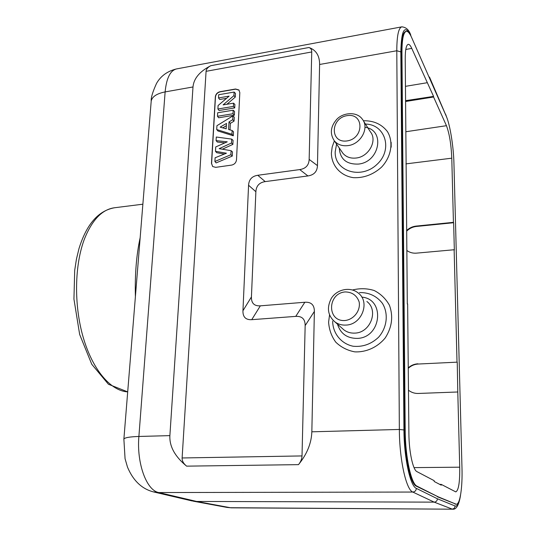 <?xml version="1.0" encoding="UTF-8"?>
<svg xmlns="http://www.w3.org/2000/svg" width="536" height="536" viewBox="0 0 536 536"><rect width="100%" height="100%" fill="white"/><g stroke="black" fill="none" stroke-linecap="round" stroke-linejoin="round"><path stroke-width="0.8" d="M226.48 507.324L231.492 507.833M223.103 104.909L233.542 103.16L233.374 106.416L217.891 108.996L218.085 105.545L229.133 96.125L218.514 97.941L218.701 94.725L234.111 92.065L233.93 95.622L223.103 104.909M233.542 103.16L234.895 104.473L234.721 107.917L219.077 110.503L217.891 108.996M233.93 95.622L235.27 97.096L226.902 104.272M234.111 92.065L235.458 93.405L235.27 97.096M218.514 97.941L219.693 99.475L226.574 98.309M233.374 106.416L234.721 107.917M217.676 112.754L233.18 110.202L232.999 113.739L217.475 116.272L217.676 112.754M233.18 110.202L234.54 111.495L234.346 115.22L218.661 117.766L217.475 116.272M232.999 113.739L234.346 115.22M226.48 123.441L220.142 127.133L226.192 128.821L226.48 123.441M222.715 127.849L226.36 125.726M216.718 129.538L216.939 125.699L232.892 115.863L232.691 119.722L229.006 121.927L228.611 129.504L232.135 130.489L231.941 134.288L216.718 129.538L217.918 130.965L233.301 135.776L231.941 134.288M232.135 130.489L233.502 131.769L233.301 135.776M229.006 121.927L230.373 123.347L230.031 129.9M232.691 119.722L234.044 121.156L230.373 123.347M232.892 115.863L234.252 117.089L234.044 121.156M219.164 148.666L231.096 150.696L230.889 154.716L214.896 161.49L215.11 157.772L226.453 153.209L215.479 151.313L215.727 146.938L227.251 141.839L216.088 140.613L216.289 137.015L231.693 139.112L231.492 143.012L219.164 148.666M231.096 150.696L232.477 151.923L232.262 156.077L230.889 154.716M231.492 143.012L232.859 144.398L222.353 149.209M231.693 139.112L233.066 140.365L232.859 144.398M216.088 140.613L217.294 142.027L224.919 142.871M215.479 151.313L216.691 152.7L224.396 154.033M214.896 161.49L216.115 162.911L232.262 156.077M212.638 166.488L211.606 163.554L215.472 96.949C215.887 94.282 217.442 92.581 220.129 91.857L235.679 89.157L239.096 90.195M231.673 165.088L215.727 167.346L212.725 166.562L211.472 163.426L215.345 96.808C215.76 94.135 217.315 92.44 220.001 91.71L235.552 89.01L238.902 89.968L239.82 92.607L236.497 159.842C236.081 162.663 234.473 164.411 231.673 165.088M304.837 302.257L295.751 316.381C302.036 316.026 305.172 319.094 305.158 325.593L302.016 455.928C301.909 458.977 300.73 461.885 298.472 464.645L186.608 466.146C183.486 463.586 181.992 460.86 182.119 457.965L206.079 71.328C206.26 69.111 207.827 67.234 210.789 65.707L308.95 47.503C310.84 48.18 311.771 49.66 311.744 51.952L309.158 159.406C308.89 165.256 305.755 168.646 299.751 169.584L307.919 175.942L265.206 181.604C259.337 182.488 256.228 185.865 255.873 191.72L251.431 296.931C251.277 303.222 254.245 306.19 260.342 305.835L304.837 302.257C311.195 301.862 314.377 304.917 314.377 311.429L311.838 431.808C311.436 443.279 306.981 454.227 298.472 464.645M295.751 316.381L251.739 319.677C245.702 319.992 242.775 317.01 242.949 310.739L248.57 185.255C248.939 179.493 252 176.17 257.769 175.279L299.751 169.584M308.95 47.503C316.072 50.022 319.624 55.677 319.603 64.474L317.459 165.624C317.205 171.567 314.029 175.011 307.919 175.942M186.608 466.146C174.91 456.538 169.329 446.367 169.879 435.627L192.994 86.959C193.744 78.517 199.673 71.429 210.789 65.707M191.486 500.798L196.632 501.448L158.79 492.55L153.256 491.854M311.838 431.808L399.353 429.457C399.387 459.359 406.154 489.837 412.8 492.048L158.79 492.55C146.569 490.541 136.533 463.305 138.891 436.458L169.879 435.627M460.558 495.023C459.486 502.225 457.141 509.843 452.726 509.193L230.333 507.713L196.632 501.448L434.187 502.132L412.8 492.048C414.958 491.82 416.137 490.594 416.331 488.37C410.228 486.192 404.017 457.791 403.943 429.952L399.353 429.457L396.794 50.759L319.603 64.474M437.403 498.768C437.242 500.812 436.17 501.93 434.187 502.132L452.123 509.073C453.959 508.899 454.943 507.867 455.077 505.984L437.403 498.768L416.331 488.37M402.181 26.82L401.779 26.854C405.98 27.195 408.948 29.828 410.65 34.786L410.79 35.101M401.745 26.86C398.503 27.959 396.848 35.925 396.794 50.759L400.834 51.885L403.943 429.952M192.994 86.959L165.128 91.911C166.455 78.209 170.24 70.551 176.485 68.93L401.712 26.867M439.728 484.377L441.235 484.383L455.781 491.894C458.588 490.507 459.901 482.273 459.721 467.191L457.791 391.983L418.308 393.458C414.971 393.545 411.963 392.66 409.283 390.798L408.472 390.181M457.791 391.983L457.228 362.148L418.174 364.038C414.368 364.272 411.065 365.706 408.265 368.326M457.228 362.148L418.174 364.038M406.911 230.286C409.551 227.88 412.626 226.48 416.137 226.085L453.429 222.34L451.781 158.18C451.178 144.345 449.403 133.518 446.448 125.699L433.577 97.003L405.645 101.485M405.638 100.661L433.564 96.4L433.577 97.003M407.105 250.654C409.819 252.583 412.941 253.414 416.485 253.139L454.133 249.743L454.34 250.098L453.637 222.721L416.378 226.46C412.753 226.869 409.598 228.343 406.918 230.882M453.637 222.721L453.429 222.34M408.258 367.85C411.025 365.371 414.248 364.018 417.919 363.797M454.133 249.743L457.014 361.901M407.306 303.959L405.229 59.081C405.229 49.928 406.214 45.011 408.191 44.341C409.283 44.193 410.476 45.54 411.762 48.387L433.564 96.4M407.628 303.932L408.901 433.631C408.981 451.627 412.948 470.018 416.928 471.62L434.167 480.671L434.18 481.482L441.249 485.174L441.235 484.383M405.497 86.329L427.172 82.725M406.288 31.336L405.665 31.45C402.777 32.374 401.323 39.517 401.303 52.876L404.466 430.301C404.546 456.886 410.462 484.015 416.298 486.165L438.019 496.751L417.008 486.159C411.186 484.015 405.283 456.873 405.196 430.287L401.94 52.763C401.96 39.403 403.414 32.261 406.288 31.336C407.903 31.135 409.658 33.132 411.548 37.332L446.28 116.238C450.052 124.721 453.557 146.589 453.938 163.333L461.985 467.982C462.575 487.572 460.069 504.517 456.237 504.249L438.019 496.751M437.369 496.751L456.237 504.249M140.164 237.642C136.405 254.835 134.817 274.519 135.394 296.689M231.525 507.833L452.893 509.193M346.926 140.941C329.821 143.393 330.29 118.007 347.201 115.629C364.272 112.848 364.185 138.61 346.926 140.941M347.911 145.618C342.203 146.254 337.687 144.673 334.357 140.874C329.694 133.745 330.484 126.57 336.749 119.347C342.993 112.5 356.795 111.247 362.276 119.113C369.713 127.803 360.788 144.345 347.911 145.618M370.336 131.769C377.666 140.365 368.962 156.713 356.273 158.006L356.232 158.013C350.651 158.629 346.229 157.082 342.966 153.37L341.76 151.628M364.962 127.307C385.411 129.625 379.95 162.093 358.437 164.076C346.457 164.492 340.065 159.138 339.268 148.003M364.607 124.077C385.076 123.561 393.464 149.437 376.976 164.391C360.976 179.815 334.323 171.239 335.201 151.768L336.581 144.097M363.354 120.761C373.652 120.546 381.686 124.171 387.448 131.615C393.732 142.006 391.347 156.753 381.532 167.165C373.19 174.622 363.837 178.126 353.472 177.671C340.528 175.835 331.55 165.691 331.369 153.202L332.179 146.978L334.357 140.874L342.873 153.236M344.956 320.521C326.793 321.821 327.322 293.179 345.271 291.926C352.226 292.12 356.855 295.45 359.147 301.909C360.782 310.538 353.881 319.583 344.956 320.521M344.012 329.955L334.96 321.928C327.731 315.604 326.538 307.724 331.369 298.277C337.084 289.145 350.35 286.425 358.249 293.031C370.47 301.929 361.847 324.769 346.008 325.077C341.854 325.312 338.169 324.26 334.96 321.928L332.769 319.959M366.885 301.52C378.878 310.284 370.503 332.769 354.939 333.104L354.892 333.104C350.819 333.318 347.214 332.286 344.078 330.002M361.793 297.125C385.397 298.887 381.518 337.868 357.237 338.404C347.047 338.37 340.474 333.633 337.513 324.193M359.482 292.562C368.976 292.401 376.594 295.959 382.329 303.229C388.694 313.352 387.173 327.556 378.543 337.271C371.147 344.186 362.671 347.174 353.117 346.236C341.198 343.81 332.816 333.399 332.655 321.245M352.527 289.983C359.937 288.147 367.173 288.328 374.228 290.532C380.774 293.896 385.853 298.813 389.464 305.299C393.417 316.408 392.017 327.275 385.25 337.908C377.592 347.221 366.262 352.393 354.832 351.864C347.422 350.484 341.07 347.254 335.791 342.189C331.483 336.28 329.091 329.593 328.608 322.116L329.553 314.846M182.119 457.965L302.016 455.928M305.158 325.593L314.377 311.429M251.739 319.677L260.342 305.835M251.431 296.931L242.949 310.739M311.744 51.959L206.079 71.328M248.57 185.255L255.873 191.72M265.206 181.604L257.769 175.279M317.459 165.624L309.158 159.406M123.856 439.379L151.212 101.036C152.184 96.614 156.82 93.572 165.128 91.911L138.891 436.458C129.685 436.773 124.68 437.644 123.876 439.071L125.062 458.702L127.494 467.137C133.297 480.919 142.167 489.227 154.107 492.055L192.236 500.972M429.617 77.707L445.711 114.865L429.503 77.05M400.834 51.885C401.39 29.366 404.754 24.013 410.918 35.825M175.915 69.064C167.098 71.389 160.639 76.166 156.539 83.395C152.706 91.817 150.924 97.693 151.212 101.036L151.132 101.967M414.04 467.613L459.721 467.191M405.946 131.722L446.448 125.699M451.781 158.18L405.946 163.882M391.18 147.199L391.153 142.348M416.137 226.085L416.378 226.46M411.762 48.387L405.792 49.466M417.008 486.159L416.298 486.165M404.466 430.301L405.196 430.281M401.94 52.763L401.303 52.876M455.037 504.121L455.647 504.128M114.476 207.76C102.329 209.409 92.406 219.593 84.701 238.319C74.504 264.395 73.754 305.058 83.294 337.667C92.835 370.322 111.012 391.039 127.695 391.876L108.44 384.258L91.763 364.272L79.656 334.451L73.941 299.075L74.698 270.358L76.447 259.089L78.993 248.577C86.517 224.296 98.343 210.688 114.476 207.76L142.871 204.196M459.841 498.38C458.588 504.075 457 506.607 455.077 505.984M445.711 114.865L446.14 115.91M193.141 501.153L227.043 507.431L231.291 507.827M363.482 121.002L370.403 131.869M445.604 114.248L447.004 118.061"/></g></svg>
